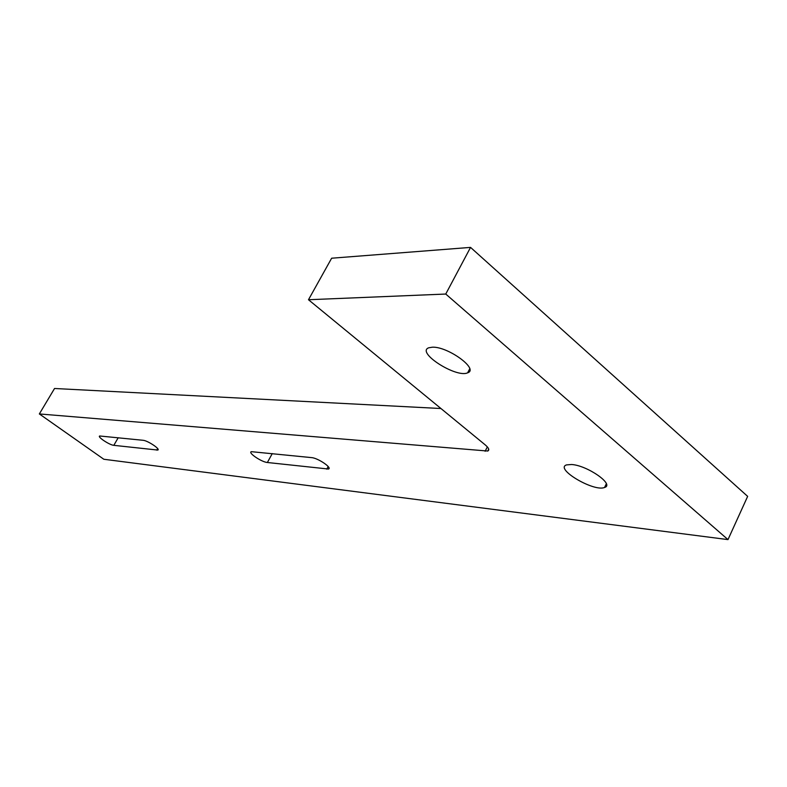 <?xml version="1.0" encoding="UTF-8"?>
<svg xmlns="http://www.w3.org/2000/svg" width="787" height="787" viewBox="0 0 787 787"><rect width="100%" height="100%" fill="white"/><g stroke="black" fill="none" stroke-linecap="round" stroke-linejoin="round"><path stroke-width="1.18" d="M39.35 413.942L487.733 451.04C489.681 450.056 488.855 448.01 485.254 444.911L308.484 299.739L331.642 258.215L470.547 247.393L747.65 496.371L727.995 539.607L103.825 459.254L39.35 413.942L54.539 388.493L440.946 408.522M113.81 445.334C109.59 445.068 97.027 436.755 99.703 435.988L143.067 440.287C147.651 440.543 160.755 449.259 157.774 450.066L113.81 445.334L118.217 437.739M311.613 457.621C317.938 458.004 332.557 467.921 328.464 469.032L267.373 462.5C261.648 462.097 247.708 452.712 251.319 451.669L311.613 457.621M432.486 347.185C448.128 346.516 479.234 369.31 467.635 372.812C456.322 378.331 415.802 352.36 428.718 347.795L432.486 347.185M571.559 464.507C587.279 465.343 614.972 484.703 604.554 487.468C593.9 492.16 554.343 468.708 566.532 464.901L571.559 464.507M308.484 299.739L445.757 294.043L727.995 539.607M445.757 294.043L470.547 247.393M487.35 446.898L485.126 451.266M157.636 448.58L156.751 450.134M328.169 466.524L326.762 469.141M272.272 453.578L267.373 462.5M487.733 451.04L488.707 449.121M158.098 449.495L157.774 450.066M329.015 468.009L328.464 469.032M467.635 372.812L469.721 368.798M604.554 487.468L606.334 483.769"/></g></svg>
